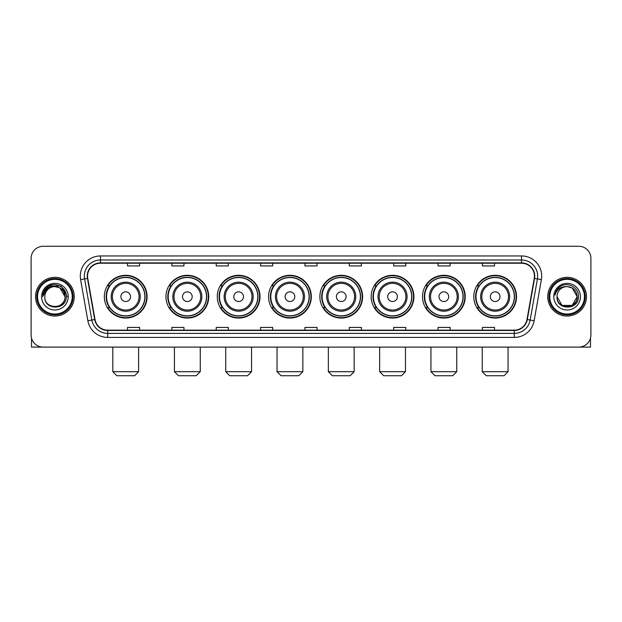 <?xml version="1.0" encoding="UTF-8"?>
<svg xmlns="http://www.w3.org/2000/svg" width="622" height="622" viewBox="0 0 622 622"><rect width="100%" height="100%" fill="white"/><g stroke="black" fill="none" stroke-linecap="round" stroke-linejoin="round"><path stroke-width="0.93" d="M473.777 296.686A21.373 21.373 0 0 0 495.151 318.06A21.373 21.373 0 0 0 516.532 296.686A21.373 21.373 0 0 0 495.151 275.305A21.373 21.373 0 0 0 473.777 296.686M422.478 296.686A21.373 21.373 0 0 0 443.851 318.06A21.373 21.373 0 0 0 465.225 296.686A21.373 21.373 0 0 0 443.851 275.305A21.373 21.373 0 0 0 422.478 296.686M371.171 296.686A21.373 21.373 0 0 0 392.552 318.06A21.373 21.373 0 0 0 413.925 296.686A21.373 21.373 0 0 0 392.552 275.305A21.373 21.373 0 0 0 371.171 296.686M319.871 296.686A21.373 21.373 0 0 0 341.245 318.06A21.373 21.373 0 0 0 362.626 296.686A21.373 21.373 0 0 0 341.245 275.305A21.373 21.373 0 0 0 319.871 296.686M268.572 296.686A21.373 21.373 0 0 0 289.945 318.06A21.373 21.373 0 0 0 311.319 296.686A21.373 21.373 0 0 0 289.945 275.305A21.373 21.373 0 0 0 268.572 296.686M217.272 296.686A21.373 21.373 0 0 0 238.646 318.06A21.373 21.373 0 0 0 260.019 296.686A21.373 21.373 0 0 0 238.646 275.305A21.373 21.373 0 0 0 217.272 296.686M165.965 296.686A21.373 21.373 0 0 0 187.346 318.06A21.373 21.373 0 0 0 208.72 296.686A21.373 21.373 0 0 0 187.346 275.305A21.373 21.373 0 0 0 165.965 296.686M104.34 296.686A21.373 21.373 0 0 0 125.714 318.06A21.373 21.373 0 0 0 147.095 296.686A21.373 21.373 0 0 0 125.714 275.305A21.373 21.373 0 0 0 104.34 296.686M109.472 307.571A19.562 19.562 0 0 1 109.472 285.793M171.097 307.571A19.562 19.562 0 0 1 171.097 285.793M222.396 307.571A19.562 19.562 0 0 1 222.396 285.793M273.696 307.571A19.562 19.562 0 0 1 273.696 285.793M325.003 307.571A19.562 19.562 0 0 1 325.003 285.793M376.302 307.571A19.562 19.562 0 0 1 376.302 285.793M427.602 307.571A19.562 19.562 0 0 1 427.602 285.793M478.901 307.571A19.562 19.562 0 0 1 478.901 285.793M31.1 258.371L31.1 334.994A12.098 12.098 0 0 0 43.198 347.099L578.802 347.099A12.098 12.098 0 0 0 590.9 334.994L590.9 258.371A12.098 12.098 0 0 0 578.802 246.265L43.198 246.265A12.098 12.098 0 0 0 31.1 258.371L31.1 334.994M35.54 296.686A19.36 19.36 0 0 0 54.899 316.038A19.36 19.36 0 0 0 74.251 296.686A19.36 19.36 0 0 0 54.899 277.326A19.36 19.36 0 0 0 35.54 296.686A19.36 19.36 0 0 0 54.899 316.038A19.36 19.36 0 0 0 74.251 296.686A19.36 19.36 0 0 0 54.899 277.326A19.36 19.36 0 0 0 35.54 296.686M547.749 296.686A19.36 19.36 0 0 0 567.101 316.038A19.36 19.36 0 0 0 586.46 296.686A19.36 19.36 0 0 0 567.101 277.326A19.36 19.36 0 0 0 547.749 296.686A19.36 19.36 0 0 0 567.101 316.038A19.36 19.36 0 0 0 586.46 296.686A19.36 19.36 0 0 0 567.101 277.326A19.36 19.36 0 0 0 547.749 296.686M87.562 276.114A12.907 12.907 0 0 1 100.469 263.207L521.531 263.207A12.907 12.907 0 0 1 534.244 278.353L526.989 319.49A12.907 12.907 0 0 1 514.277 330.158L107.723 330.158A12.907 12.907 0 0 1 95.01 319.49L87.756 278.353A12.907 12.907 0 0 1 87.562 276.114M87.243 276.114A13.225 13.225 0 0 0 87.445 278.407L94.7 319.545A13.225 13.225 0 0 0 107.723 330.476L514.277 330.476A13.225 13.225 0 0 0 527.301 319.545L534.555 278.407A13.225 13.225 0 0 0 521.531 262.888L100.469 262.888A13.225 13.225 0 0 0 87.243 276.114M80.611 279.612A20.168 20.168 0 0 1 100.469 255.945L521.531 255.945A20.168 20.168 0 0 1 541.389 279.612L534.135 320.75A20.168 20.168 0 0 1 514.277 337.419L107.723 337.419A20.168 20.168 0 0 1 87.865 320.75L80.611 279.612L84.584 278.913A16.133 16.133 0 0 1 100.469 259.98L521.531 259.98A16.133 16.133 0 0 1 537.416 278.913L530.162 320.05A16.133 16.133 0 0 1 514.277 333.384L107.723 333.384A16.133 16.133 0 0 1 91.838 320.05L84.584 278.913A16.133 16.133 0 0 1 84.335 276.114M578.802 246.265L43.198 246.265M43.198 347.099L578.802 347.099M590.9 334.994L590.9 258.371M527.301 319.545L530.162 320.05L537.416 278.913L541.389 279.612M304.951 263.207L304.951 265.936L317.049 265.936L317.049 263.207M260.587 263.207L260.587 265.936L272.685 265.936L272.685 263.207M216.223 263.207L216.223 265.936L228.321 265.936L228.321 263.207M171.859 263.207L171.859 265.936L183.956 265.936L183.956 263.207M127.494 263.207L127.494 265.936L139.592 265.936L139.592 263.207M349.315 263.207L349.315 265.936L361.413 265.936L361.413 263.207M393.679 263.207L393.679 265.936L405.777 265.936L405.777 263.207M438.043 263.207L438.043 265.936L450.141 265.936L450.141 263.207M482.408 263.207L482.408 265.936L494.506 265.936L494.506 263.207M317.049 330.158L317.049 327.429L304.951 327.429L304.951 330.158M272.685 330.158L272.685 327.429L260.587 327.429L260.587 330.158M228.321 330.158L228.321 327.429L216.223 327.429L216.223 330.158M183.956 330.158L183.956 327.429L171.859 327.429L171.859 330.158M139.592 330.158L139.592 327.429L127.494 327.429L127.494 330.158M361.413 330.158L361.413 327.429L349.315 327.429L349.315 330.158M405.777 330.158L405.777 327.429L393.679 327.429L393.679 330.158M450.141 330.158L450.141 327.429L438.043 327.429L438.043 330.158M494.506 330.158L494.506 327.429L482.408 327.429L482.408 330.158M31.504 338.096L31.504 347.099L78.286 347.099M72.238 296.686A17.346 17.346 0 0 0 54.899 279.34A17.346 17.346 0 0 0 37.553 296.686A17.346 17.346 0 0 0 54.899 314.024A17.346 17.346 0 0 0 72.238 296.686M73.046 296.686A18.147 18.147 0 0 0 54.899 278.532A18.147 18.147 0 0 0 36.745 296.686A18.147 18.147 0 0 0 54.899 314.833A18.147 18.147 0 0 0 73.046 296.686M64.976 296.686C64.377 290.56 61.018 287.193 54.899 286.602L59.937 287.947L64.976 296.686L59.937 287.947L54.899 286.602L59.937 287.947L64.976 296.686L59.937 287.947L54.899 286.602L59.937 287.947L64.976 296.686L59.937 287.947L54.899 286.602L59.937 287.947L64.976 296.686C65.598 309.686 44.193 309.686 44.815 296.686C43.913 310.673 66.725 310.362 66.251 296.686C66.997 287.076 54.417 280.973 47.163 287.162C44.636 289.277 43.151 291.959 42.716 295.217C44.621 289.207 48.679 286.338 54.899 286.602L59.937 287.947L64.976 296.686C65.598 309.686 44.193 309.686 44.815 296.686C44.193 309.686 65.598 309.686 64.976 296.686C65.598 309.686 44.193 309.686 44.815 296.686C44.193 309.686 65.598 309.686 64.976 296.686C65.598 309.686 44.193 309.686 44.815 296.686C44.193 309.686 65.598 309.686 64.976 296.686C65.598 309.686 44.193 309.686 44.815 296.686C44.193 309.686 65.598 309.686 64.976 296.686C65.598 309.686 44.193 309.686 44.815 296.686C44.193 309.686 65.598 309.686 64.976 296.686C65.598 309.686 44.193 309.686 44.815 296.686C44.193 309.686 65.598 309.686 64.976 296.686C65.598 309.686 44.193 309.686 44.815 296.686A10.084 10.084 0 0 1 54.899 286.602L59.937 287.947L64.976 296.686C65.38 304.508 55.319 309.709 49.177 304.99M41.588 296.686A13.311 13.311 0 0 0 54.899 309.989A13.311 13.311 0 0 0 68.202 296.686A13.311 13.311 0 0 0 54.899 283.375A13.311 13.311 0 0 0 41.588 296.686M47.163 287.162L44.185 290.699M44.1 290.855L48.765 286.058L61.026 286.058L67.16 296.686L61.026 286.058L48.765 286.058L42.63 296.686M44.007 291.042L44.271 290.552L44.007 291.042M134.593 375.735L116.843 375.735L112.815 371.699L138.62 371.699L134.593 375.735M130.558 296.686A4.836 4.836 0 0 0 125.714 291.842A4.836 4.836 0 0 0 120.878 296.686A4.836 4.836 0 0 0 125.714 301.522A4.836 4.836 0 0 0 130.558 296.686M140.238 296.686A14.516 14.516 0 0 0 125.714 282.163A14.516 14.516 0 0 0 111.198 296.686A14.516 14.516 0 0 0 125.714 311.202A14.516 14.516 0 0 0 140.238 296.686A14.516 14.516 0 0 1 125.714 311.202A14.516 14.516 0 0 1 111.198 296.686M144.872 296.686A19.158 19.158 0 0 0 125.714 277.529A19.158 19.158 0 0 0 106.556 296.686A19.158 19.158 0 0 0 125.714 315.836A19.158 19.158 0 0 0 144.872 296.686M146.691 296.686A20.969 20.969 0 0 1 107.793 307.571L109.736 307.571A19.336 19.336 0 0 0 138.512 311.179A19.336 19.336 0 0 0 138.512 282.186A19.336 19.336 0 0 0 109.736 285.793L107.793 285.793A20.969 20.969 0 0 1 146.691 296.686M196.218 375.735L178.467 375.735L174.44 371.699L200.253 371.699L196.218 375.735M192.182 296.686A4.836 4.836 0 0 0 187.346 291.842A4.836 4.836 0 0 0 182.503 296.686A4.836 4.836 0 0 0 187.346 301.522A4.836 4.836 0 0 0 192.182 296.686M201.862 296.686A14.516 14.516 0 0 0 187.346 282.163A14.516 14.516 0 0 0 172.823 296.686A14.516 14.516 0 0 0 187.346 311.202A14.516 14.516 0 0 0 201.862 296.686A14.516 14.516 0 0 1 187.346 311.202A14.516 14.516 0 0 1 172.823 296.686M206.504 296.686A19.158 19.158 0 0 0 187.346 277.529A19.158 19.158 0 0 0 168.189 296.686A19.158 19.158 0 0 0 187.346 315.836A19.158 19.158 0 0 0 206.504 296.686M208.316 296.686A20.969 20.969 0 0 1 169.417 307.571L171.361 307.571A19.336 19.336 0 0 0 200.136 311.179A19.336 19.336 0 0 0 200.136 282.186A19.336 19.336 0 0 0 171.361 285.793L169.417 285.793A20.969 20.969 0 0 1 208.316 296.686M247.517 375.735L229.775 375.735L225.739 371.699L251.552 371.699L247.517 375.735M243.482 296.686A4.836 4.836 0 0 0 238.646 291.842A4.836 4.836 0 0 0 233.802 296.686A4.836 4.836 0 0 0 238.646 301.522A4.836 4.836 0 0 0 243.482 296.686M253.162 296.686A14.516 14.516 0 0 0 238.646 282.163A14.516 14.516 0 0 0 224.13 296.686A14.516 14.516 0 0 0 238.646 311.202A14.516 14.516 0 0 0 253.162 296.686A14.516 14.516 0 0 1 238.646 311.202A14.516 14.516 0 0 1 224.13 296.686M257.803 296.686A19.158 19.158 0 0 0 238.646 277.529A19.158 19.158 0 0 0 219.488 296.686A19.158 19.158 0 0 0 238.646 315.836A19.158 19.158 0 0 0 257.803 296.686M259.615 296.686A20.969 20.969 0 0 1 220.724 307.571L222.668 307.571A19.336 19.336 0 0 0 251.443 311.179A19.336 19.336 0 0 0 251.443 282.186A19.336 19.336 0 0 0 222.668 285.793L220.724 285.793A20.969 20.969 0 0 1 259.615 296.686M298.817 375.735L281.074 375.735L277.039 371.699L302.852 371.699L298.817 375.735M294.789 296.686A4.836 4.836 0 0 0 289.945 291.842A4.836 4.836 0 0 0 285.109 296.686A4.836 4.836 0 0 0 289.945 301.522A4.836 4.836 0 0 0 294.789 296.686M304.469 296.686A14.516 14.516 0 0 0 289.945 282.163A14.516 14.516 0 0 0 275.429 296.686A14.516 14.516 0 0 0 289.945 311.202A14.516 14.516 0 0 0 304.469 296.686A14.516 14.516 0 0 1 289.945 311.202A14.516 14.516 0 0 1 275.429 296.686M309.103 296.686A19.158 19.158 0 0 0 289.945 277.529A19.158 19.158 0 0 0 270.788 296.686A19.158 19.158 0 0 0 289.945 315.836A19.158 19.158 0 0 0 309.103 296.686M310.922 296.686A20.969 20.969 0 0 1 272.024 307.571L273.968 307.571A19.336 19.336 0 0 0 302.743 311.179A19.336 19.336 0 0 0 302.743 282.186A19.336 19.336 0 0 0 273.968 285.793L272.024 285.793A20.969 20.969 0 0 1 310.922 296.686M350.124 375.735L332.373 375.735L328.346 371.699L354.151 371.699L350.124 375.735M346.089 296.686A4.836 4.836 0 0 0 341.245 291.842A4.836 4.836 0 0 0 336.409 296.686A4.836 4.836 0 0 0 341.245 301.522A4.836 4.836 0 0 0 346.089 296.686M355.768 296.686A14.516 14.516 0 0 0 341.245 282.163A14.516 14.516 0 0 0 326.729 296.686A14.516 14.516 0 0 0 341.245 311.202A14.516 14.516 0 0 0 355.768 296.686A14.516 14.516 0 0 1 341.245 311.202A14.516 14.516 0 0 1 326.729 296.686M360.402 296.686A19.158 19.158 0 0 0 341.245 277.529A19.158 19.158 0 0 0 322.095 296.686A19.158 19.158 0 0 0 341.245 315.836A19.158 19.158 0 0 0 360.402 296.686M362.222 296.686A20.969 20.969 0 0 1 323.323 307.571L325.267 307.571A19.336 19.336 0 0 0 354.042 311.179A19.336 19.336 0 0 0 354.042 282.186A19.336 19.336 0 0 0 325.267 285.793L323.323 285.793A20.969 20.969 0 0 1 362.222 296.686M401.423 375.735L383.681 375.735L379.645 371.699L405.458 371.699L401.423 375.735M397.388 296.686A4.836 4.836 0 0 0 392.552 291.842A4.836 4.836 0 0 0 387.708 296.686A4.836 4.836 0 0 0 392.552 301.522A4.836 4.836 0 0 0 397.388 296.686M407.068 296.686A14.516 14.516 0 0 0 392.552 282.163A14.516 14.516 0 0 0 378.028 296.686A14.516 14.516 0 0 0 392.552 311.202A14.516 14.516 0 0 0 407.068 296.686A14.516 14.516 0 0 1 392.552 311.202A14.516 14.516 0 0 1 378.028 296.686M411.71 296.686A19.158 19.158 0 0 0 392.552 277.529A19.158 19.158 0 0 0 373.394 296.686A19.158 19.158 0 0 0 392.552 315.836A19.158 19.158 0 0 0 411.71 296.686M413.521 296.686A20.969 20.969 0 0 1 374.623 307.571L376.567 307.571A19.336 19.336 0 0 0 405.342 311.179A19.336 19.336 0 0 0 405.342 282.186A19.336 19.336 0 0 0 376.567 285.793L374.623 285.793A20.969 20.969 0 0 1 413.521 296.686M452.723 375.735L434.98 375.735L430.945 371.699L456.758 371.699L452.723 375.735M448.695 296.686A4.836 4.836 0 0 0 443.851 291.842A4.836 4.836 0 0 0 439.015 296.686A4.836 4.836 0 0 0 443.851 301.522A4.836 4.836 0 0 0 448.695 296.686M458.367 296.686A14.516 14.516 0 0 0 443.851 282.163A14.516 14.516 0 0 0 429.336 296.686A14.516 14.516 0 0 0 443.851 311.202A14.516 14.516 0 0 0 458.367 296.686A14.516 14.516 0 0 1 443.851 311.202A14.516 14.516 0 0 1 429.336 296.686M463.009 296.686A19.158 19.158 0 0 0 443.851 277.529A19.158 19.158 0 0 0 424.694 296.686A19.158 19.158 0 0 0 443.851 315.836A19.158 19.158 0 0 0 463.009 296.686M464.821 296.686A20.969 20.969 0 0 1 425.93 307.571L427.874 307.571A19.336 19.336 0 0 0 456.649 311.179A19.336 19.336 0 0 0 456.649 282.186A19.336 19.336 0 0 0 427.874 285.793L425.93 285.793A20.969 20.969 0 0 1 464.821 296.686M504.03 375.735L486.28 375.735L482.244 371.699L508.057 371.699L504.03 375.735M499.995 296.686A4.836 4.836 0 0 0 495.151 291.842A4.836 4.836 0 0 0 490.315 296.686A4.836 4.836 0 0 0 495.151 301.522A4.836 4.836 0 0 0 499.995 296.686M509.675 296.686A14.516 14.516 0 0 0 495.151 282.163A14.516 14.516 0 0 0 480.635 296.686A14.516 14.516 0 0 0 495.151 311.202A14.516 14.516 0 0 0 509.675 296.686A14.516 14.516 0 0 1 495.151 311.202A14.516 14.516 0 0 1 480.635 296.686M514.308 296.686A19.158 19.158 0 0 0 495.151 277.529A19.158 19.158 0 0 0 475.993 296.686A19.158 19.158 0 0 0 495.151 315.836A19.158 19.158 0 0 0 514.308 296.686M516.128 296.686A20.969 20.969 0 0 1 477.229 307.571L479.173 307.571A19.336 19.336 0 0 0 507.949 311.179A19.336 19.336 0 0 0 507.949 282.186A19.336 19.336 0 0 0 479.173 285.793L477.229 285.793A20.969 20.969 0 0 1 516.128 296.686M590.496 338.096L590.496 347.099L543.714 347.099M584.447 296.686A17.346 17.346 0 0 0 567.101 279.34A17.346 17.346 0 0 0 549.762 296.686A17.346 17.346 0 0 0 567.101 314.024A17.346 17.346 0 0 0 584.447 296.686M585.255 296.686A18.147 18.147 0 0 0 567.101 278.532A18.147 18.147 0 0 0 548.954 296.686A18.147 18.147 0 0 0 567.101 314.833A18.147 18.147 0 0 0 585.255 296.686M567.101 286.602C573.227 287.193 576.586 290.56 577.185 296.686C577.807 309.686 556.402 309.686 557.024 296.686A10.084 10.084 0 0 1 567.101 286.602L572.147 287.947L577.185 296.686L572.147 287.947L567.101 286.602L572.147 287.947L577.185 296.686C577.807 309.686 556.402 309.686 557.024 296.686C556.122 310.673 578.934 310.362 578.46 296.686C579.206 287.076 566.626 280.973 559.372 287.162C556.846 289.277 555.36 291.959 554.925 295.217C556.83 289.207 560.888 286.338 567.101 286.602L572.147 287.947L577.185 296.686C577.807 309.686 556.402 309.686 557.024 296.686C556.402 309.686 577.807 309.686 577.185 296.686L572.147 305.418L562.063 305.418L557.024 296.686C556.402 309.686 577.807 309.686 577.185 296.686L572.147 305.418L577.185 296.686L572.147 305.418L562.063 305.418M577.185 296.686C577.807 309.686 556.402 309.686 557.024 296.686C556.402 309.686 577.807 309.686 577.185 296.686C577.807 309.686 556.402 309.686 557.024 296.686C556.402 309.686 577.807 309.686 577.185 296.686C577.589 304.508 567.528 309.709 561.386 304.99M553.798 296.686A13.311 13.311 0 0 0 567.101 309.989A13.311 13.311 0 0 0 580.412 296.686A13.311 13.311 0 0 0 567.101 283.375A13.311 13.311 0 0 0 553.798 296.686M559.372 287.162L556.395 290.699M556.216 291.042L556.48 290.552M521.531 255.945L521.531 262.888M84.584 278.913L87.445 278.407M107.723 337.419L107.723 330.476M514.277 330.476L514.277 337.419M87.865 320.75L94.7 319.545M534.555 278.407L537.416 278.913M100.469 255.945L100.469 262.888M530.162 320.05L534.135 320.75M139.056 296.686A13.342 13.342 0 0 0 125.714 283.344A13.342 13.342 0 0 0 112.38 296.686A13.342 13.342 0 0 0 125.714 310.02A13.342 13.342 0 0 0 139.056 296.686M200.681 296.686A13.342 13.342 0 0 0 187.346 283.344A13.342 13.342 0 0 0 174.005 296.686A13.342 13.342 0 0 0 187.346 310.02A13.342 13.342 0 0 0 200.681 296.686M251.98 296.686A13.342 13.342 0 0 0 238.646 283.344A13.342 13.342 0 0 0 225.304 296.686A13.342 13.342 0 0 0 238.646 310.02A13.342 13.342 0 0 0 251.98 296.686M303.287 296.686A13.342 13.342 0 0 0 289.945 283.344A13.342 13.342 0 0 0 276.611 296.686A13.342 13.342 0 0 0 289.945 310.02A13.342 13.342 0 0 0 303.287 296.686M354.587 296.686A13.342 13.342 0 0 0 341.245 283.344A13.342 13.342 0 0 0 327.911 296.686A13.342 13.342 0 0 0 341.245 310.02A13.342 13.342 0 0 0 354.587 296.686M405.886 296.686A13.342 13.342 0 0 0 392.552 283.344A13.342 13.342 0 0 0 379.21 296.686A13.342 13.342 0 0 0 392.552 310.02A13.342 13.342 0 0 0 405.886 296.686M457.193 296.686A13.342 13.342 0 0 0 443.851 283.344A13.342 13.342 0 0 0 430.517 296.686A13.342 13.342 0 0 0 443.851 310.02A13.342 13.342 0 0 0 457.193 296.686M508.493 296.686A13.342 13.342 0 0 0 495.151 283.344A13.342 13.342 0 0 0 481.817 296.686A13.342 13.342 0 0 0 495.151 310.02A13.342 13.342 0 0 0 508.493 296.686M138.62 347.099L138.62 371.699M112.815 347.099L112.815 371.699M200.253 347.099L200.253 371.699M174.44 347.099L174.44 371.699M251.552 347.099L251.552 371.699M225.739 347.099L225.739 371.699M302.852 347.099L302.852 371.699M277.039 347.099L277.039 371.699M354.151 347.099L354.151 371.699M328.346 347.099L328.346 371.699M405.458 347.099L405.458 371.699M379.645 347.099L379.645 371.699M456.758 347.099L456.758 371.699M430.945 347.099L430.945 371.699M508.057 347.099L508.057 371.699M482.244 347.099L482.244 371.699"/></g></svg>
